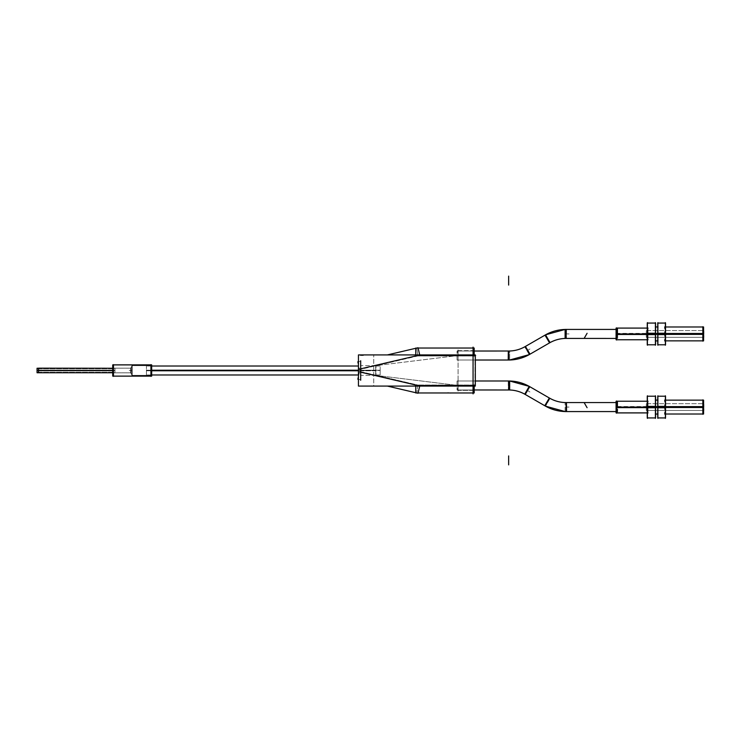 <?xml version="1.0" encoding="UTF-8"?>
<svg xmlns="http://www.w3.org/2000/svg" width="741" height="741" viewBox="0 0 741 741"><rect width="100%" height="100%" fill="white"/><g stroke="black" fill="none" stroke-linecap="round" stroke-linejoin="round"><path stroke-width="0.56" stroke-dasharray="3.71 2.78" d="M360.691 372.167L360.691 361.136L360.691 372.167C360.691 382.05 360.691 382.05 360.691 372.167L360.691 368.833C360.691 358.95 360.691 358.95 360.691 368.833L360.691 372.167L417.739 385.487C416.627 395.138 416.627 395.138 417.739 385.487C416.627 395.138 416.627 395.138 417.739 385.487L360.691 372.167M417.674 354.92L417.739 355.513C416.627 345.862 416.627 345.862 417.739 355.513L360.691 368.833L417.739 355.513C416.627 345.862 416.627 345.862 417.739 355.513L473.064 355.513C473.064 349.261 473.064 349.261 473.064 355.513C473.064 345.89 473.064 345.89 473.064 355.513L458.086 355.513L375.678 365.628L375.678 370.5L375.678 365.628L458.086 355.513C458.086 349.261 458.086 349.261 458.086 355.513L458.086 350.65L458.086 355.513L375.678 365.628L375.678 370.5L360.691 370.5L360.691 375.372L360.691 365.628L360.691 370.5C360.691 376.752 360.691 376.752 360.691 370.5C360.691 364.248 360.691 364.248 360.691 370.5L375.678 370.5L375.678 375.372L458.086 385.487L458.086 390.35L458.086 385.487L473.064 385.487L473.064 392.971L473.064 355.513L473.064 385.487C473.064 395.11 473.064 395.11 473.064 385.487L473.064 348.029L473.064 385.487C473.064 391.739 473.064 391.739 473.064 385.487L417.739 385.487L417.674 386.08M358.44 370.5L380.17 370.5L358.44 370.5L375.678 370.5L375.678 375.372L375.678 365.628L375.678 375.372L375.678 365.628L458.086 355.513L473.064 355.513L473.064 385.487L476.018 385.487M151.673 370.5L150.923 370.5C150.923 364.729 150.923 364.729 150.923 370.5C150.923 376.271 150.923 376.271 150.923 370.5L150.923 366.008L150.923 374.992L150.923 370.5L375.678 370.5L375.678 375.372L458.086 385.487L473.064 385.487L417.739 385.487M458.086 380.985L458.086 389.979L458.086 380.985L475.314 380.985L458.086 380.985L458.086 389.979L474.194 389.979L458.086 389.979L458.086 380.985M530.01 386.83L529.222 386.376L524.73 394.166L525.434 394.564L529.63 386.607L525.434 394.564A32.974 32.974 0 0 0 508.307 389.97L508.65 380.985A41.95 41.95 0 0 1 509.66 381.004A41.941 41.941 0 0 0 508.215 381.004L508.307 389.979L508.215 381.004A41.941 41.941 0 0 1 530 386.839L525.434 394.573L530.01 386.83L529.222 386.376A41.95 41.95 0 0 1 529.63 386.607A41.95 41.95 0 0 0 529.222 386.376L550.035 398.389L545.543 406.179L550.035 398.389L549.331 398L544.765 405.716A41.941 41.941 0 0 0 566.559 411.551A41.941 41.941 0 0 1 565.105 411.542A41.95 41.95 0 0 0 566.115 411.57L566.467 402.576L566.559 411.561L565.105 411.551A41.95 41.95 0 0 0 566.115 411.57L566.467 402.585A32.974 32.974 0 0 1 549.331 397.991M545.543 406.179A41.95 41.95 0 0 1 545.144 405.948L549.637 398.158L545.144 405.948A41.95 41.95 0 0 0 545.543 406.179L524.73 394.166M616.077 402.576L617.698 402.576L616.077 402.576L617.698 402.576L616.077 402.576L616.688 402.576L616.688 411.57L616.688 402.576L616.688 411.57L616.688 402.576L616.077 402.576L617.698 402.576L617.698 411.57L617.698 402.576L565.105 402.585L566.467 402.585L565.105 402.576L565.105 411.57L616.077 411.57M458.086 360.015L458.086 351.021L458.086 360.015L475.314 360.015L458.086 360.015L458.086 351.021L474.194 351.021L458.086 351.021L458.086 360.015M549.331 343.009L544.765 335.284A41.941 41.941 0 0 1 566.559 329.449L566.467 338.424L566.559 329.449A41.941 41.941 0 0 0 565.105 329.458A41.95 41.95 0 0 1 566.115 329.43L566.467 338.424A32.974 32.974 0 0 0 549.331 343.009L529.231 354.624L524.73 346.834L529.231 354.624A41.95 41.95 0 0 0 529.63 354.393L525.137 346.603L530.01 354.17A41.941 41.941 0 0 1 508.215 359.996L508.307 351.021L509.66 351.021L509.66 360.015L509.66 351.021L474.194 351.03M475.314 360.006L457.067 360.015L457.067 351.021L457.067 360.015L509.66 360.006A41.95 41.95 0 0 1 508.65 360.015L508.65 351.021L508.65 360.015A41.95 41.95 0 0 0 509.66 359.996L509.66 360.015M549.34 343.009L545.144 335.052A41.95 41.95 0 0 1 545.543 334.821L550.035 342.611L549.34 343.009L545.144 335.052A41.95 41.95 0 0 1 545.543 334.821L544.765 335.275L549.34 343.009L550.035 342.611M647.245 334.478L648.014 334.478L648.014 328.087L616.077 328.087L616.077 338.424L616.688 338.424L616.688 329.43L616.688 338.424L616.688 329.43L616.688 338.424L616.077 338.424L617.698 338.424L617.698 329.43L617.698 338.424L565.105 338.415L566.467 338.415L566.115 329.43A41.95 41.95 0 0 0 565.105 329.449L566.559 329.439L565.105 329.449M616.077 329.43L565.105 329.439L565.105 338.424L566.467 338.424L565.105 338.424M150.923 376.122L150.923 364.878L150.923 376.122M150.923 375.372L150.923 365.628L132.194 365.628L130.666 368.175L113.466 368.175L113.466 372.834L113.466 368.175L113.466 372.834L113.466 368.175L113.466 372.825L113.466 368.175L130.666 368.175L130.666 372.825L113.466 372.825L130.666 372.825L130.666 368.175L130.666 372.825L130.666 368.175L132.194 365.628L132.194 375.372L130.666 372.825L132.194 375.372L132.194 365.628L132.194 375.372L132.194 365.628L150.923 365.628L150.923 375.372L132.194 375.372L150.923 375.372L150.923 365.628L150.923 375.372M113.466 376.122L113.466 364.878L113.466 376.122M38.551 370.5L113.466 370.5L38.551 370.5L38.551 372.751L38.551 370.5C38.551 373.39 38.551 373.39 38.551 370.5C38.551 367.61 38.551 367.61 38.551 370.5C38.551 368.286 38.551 368.286 38.551 370.5C38.551 372.714 38.551 372.714 38.551 370.5L113.466 370.5L113.466 372.751L113.466 370.5C113.466 373.39 113.466 373.39 113.466 370.5C113.466 367.61 113.466 367.61 113.466 370.5C113.466 368.286 113.466 368.286 113.466 370.5C113.466 372.714 113.466 372.714 113.466 370.5L112.715 370.5M616.688 401.233L616.688 412.913L616.688 401.233M702.838 407.068C702.838 402.743 702.838 402.743 702.838 407.068C702.838 411.403 702.838 411.403 702.838 407.068C702.838 398.167 702.838 398.167 702.838 407.068C702.838 415.97 702.838 415.97 702.838 407.068L647.402 407.068L655.415 407.068L655.415 414.043L655.415 396.213L655.415 417.933L655.415 407.068L657.888 407.068L657.888 400.103L657.888 417.933L657.888 396.213L657.888 414.043L657.888 407.068L665.381 407.068L665.381 414.006L665.381 396.213L665.381 417.933L665.381 407.068L702.838 407.068L702.838 410.44L702.838 400.14L702.838 414.006L702.838 407.068L647.402 407.068C647.402 414.58 647.402 414.58 647.402 407.068C647.402 399.566 647.402 399.566 647.402 407.068C647.402 393.119 647.402 393.119 647.402 407.068C647.402 421.027 647.402 421.027 647.402 407.068L647.402 417.933L647.402 403.697L647.402 407.068L617.438 407.068L617.438 412.913M616.688 328.087L616.688 339.767L616.688 328.087M702.838 333.932C702.838 329.597 702.838 329.597 702.838 333.932C702.838 338.257 702.838 338.257 702.838 333.932C702.838 325.03 702.838 325.03 702.838 333.932C702.838 342.833 702.838 342.833 702.838 333.932L647.402 333.932L655.415 333.932L655.415 340.897L655.415 323.067L655.415 344.787L655.415 333.932L657.888 333.932L657.888 326.957L657.888 344.787L657.888 323.067L657.888 340.897L657.888 333.932L665.381 333.932L665.381 340.86L665.381 323.067L665.381 344.787L665.381 333.932L702.838 333.932L702.838 337.303L702.838 326.994L702.838 340.86L702.838 333.932L647.402 333.932C647.402 341.434 647.402 341.434 647.402 333.932C647.402 326.42 647.402 326.42 647.402 333.932C647.402 319.973 647.402 319.973 647.402 333.932C647.402 347.881 647.402 347.881 647.402 333.932L647.402 323.067L647.402 344.787L647.402 330.56L647.402 333.932L617.438 333.932L617.438 339.767M360.691 360.747L360.691 380.253M418.035 393.249L419.851 385.496L359.635 371.445L358.44 376.576M419.851 385.496L359.635 371.445L357.829 379.197M474.194 392.971L474.194 385.014L415.757 385.024M474.194 385.014L415.757 385.014L415.757 392.971M473.064 347.112L473.064 393.888M415.757 348.289L418.1 348.029L415.757 348.029L415.757 355.986L474.194 355.986L415.757 355.976M474.194 348.029L474.194 355.986M358.44 386.08L475.314 386.08L475.314 354.92L358.44 354.92L358.44 386.08M357.829 361.803L359.635 369.555L419.851 355.504L359.635 369.555L358.44 364.424M418.035 347.751L419.851 355.504M475.018 354.92L475.018 386.08L373.723 386.08L373.723 354.92L373.723 386.08L475.018 386.08L475.018 354.92L373.723 354.92L475.018 354.92M457.781 355.819L473.369 355.819L473.369 350.65L473.369 355.819L457.781 355.819L457.781 350.65L457.781 355.819M457.781 385.181L473.369 385.181L473.369 390.35L473.369 385.181L457.781 385.181L457.781 390.35L457.781 385.181M458.086 349.845L458.086 391.155L458.086 349.845M374.029 375.168L459.735 385.681L374.029 375.168M375.678 365.433L375.678 375.567L375.678 365.433M459.735 355.319L374.029 365.832L459.735 355.319M375.974 370.806L360.395 370.806L360.395 365.628L360.395 370.806L375.974 370.806L375.974 365.628L375.974 370.806M375.974 370.194L360.395 370.194L360.395 375.372L360.395 370.194L375.974 370.194L375.974 375.372L375.974 370.194M458.086 390.174L458.086 380.791L458.086 390.174M474.194 389.97L508.307 389.97M475.314 380.994L457.067 380.985L457.067 389.979L457.067 380.985L509.66 380.985L509.66 389.979L508.307 389.979L508.65 380.985A41.95 41.95 0 0 1 509.66 381.004M565.105 411.561L565.105 402.576L566.467 402.576M616.688 411.764L616.688 402.382L616.688 411.764M458.086 350.826L458.086 360.209L458.086 350.826M544.765 335.284L525.434 346.436A32.974 32.974 0 0 1 508.307 351.03M508.215 359.996L508.215 359.996A41.941 41.941 0 0 0 509.66 359.987L508.215 360.006L509.66 359.996M616.688 329.236L616.688 338.618L616.688 329.236M150.923 365.739L150.923 375.261L150.923 365.739M151.673 370.222L146.431 370.222L146.431 374.992L146.431 370.222L380.17 370.222L380.17 374.992L380.17 370.222L358.44 370.222M358.44 370.778L146.431 370.778L146.431 366.008L146.431 370.778L151.673 370.778M380.17 370.778L380.17 366.008L380.17 370.778M375.678 365.739L375.678 375.261L375.678 365.739M150.923 364.655L150.923 376.345M112.715 364.878L112.715 376.122L151.673 376.104L151.673 364.878L112.715 364.896M113.466 364.655L113.466 376.345M113.123 368.184L131.009 368.184L131.009 372.825L131.009 368.175L113.123 368.175L113.123 372.825L131.009 372.816L113.123 372.825L113.123 368.175L131.009 368.175L113.123 368.175M130.629 372.769L132.222 375.418L132.222 365.582L132.222 375.418L130.629 372.769L130.629 368.231L132.222 365.591L130.629 368.231L130.629 372.769L132.222 375.418L130.629 372.769M131.824 365.637L151.294 365.637L151.294 375.372L151.294 365.628L131.824 365.628L131.824 375.372L151.294 375.363L131.824 375.372L131.824 365.628L151.294 365.628L131.824 365.628M38.551 368.166L38.551 372.834M37.05 372.751L37.05 370.361L114.966 370.361L114.966 372.751L114.966 370.361L112.715 370.361M112.715 370.639L114.966 370.639L114.966 368.249L114.966 370.639L37.05 370.639L37.05 368.249M37.05 370.611L114.966 370.611L114.966 368.777L114.966 370.611L37.05 370.611L37.05 368.777L37.05 370.611M37.05 370.389L114.966 370.389L114.966 372.223L114.966 370.389L37.05 370.389L37.05 372.223L37.05 370.389M647.245 407.624L648.014 407.624L648.014 401.233L648.014 412.913L647.245 412.885M616.077 401.233L616.077 412.913L616.077 406.522L648.014 406.522L648.014 412.913L648.014 401.233L616.077 401.252M616.688 400.992L616.688 413.154M647.402 395.777L647.402 418.369M655.581 417.933L655.581 406.392L647.245 406.392L647.245 417.933M655.415 395.777L655.415 418.369M655.581 396.213L655.581 407.754L647.245 407.754L647.245 396.213M655.581 406.633L657.999 406.633L657.999 414.043L657.739 406.633M655.313 406.633L655.313 414.043L655.313 406.633M657.888 395.777L657.888 418.369M665.529 417.933L665.529 406.392L657.739 406.392L657.739 417.933M665.381 395.777L665.381 418.369M665.529 396.213L665.529 407.754L657.739 407.754L657.739 396.213M665.529 406.633L664.631 406.633L664.631 414.006L664.631 406.633L703.589 406.633L703.589 414.006M702.838 399.862L702.838 414.275M703.589 400.14L703.589 407.504L664.631 407.504L664.631 400.14L664.631 407.504L665.529 407.504M703.589 406.865L646.291 406.865L703.95 406.865L703.95 410.44L646.291 410.44L646.291 406.865L646.291 410.44M646.291 403.697L703.95 403.697L703.95 407.281L646.291 407.281L646.291 403.697L646.291 407.281L703.589 407.281M647.402 403.558L647.402 410.588L647.402 403.558M657.739 407.513L657.999 400.103L657.999 407.513L655.313 407.513L655.313 400.103L655.581 407.513M647.402 339.767L648.014 339.749L648.014 328.087L648.014 339.767L648.014 333.376L616.077 333.376L616.077 339.767M616.688 327.846L616.688 340.008M647.402 322.631L647.402 345.223M655.581 344.787L655.581 333.246L647.245 333.246L647.245 344.787M655.415 322.631L655.415 345.223M655.581 323.067L655.581 334.608L647.245 334.608L647.245 323.067M655.581 333.487L657.999 333.487L657.999 340.897L657.739 333.487M655.313 333.487L655.313 340.897L655.313 333.487M657.888 322.631L657.888 345.223M665.529 344.787L665.529 333.246L657.739 333.246L657.739 344.787M665.381 322.631L665.381 345.223M665.529 323.067L665.529 334.608L657.739 334.608L657.739 323.067M665.529 333.496L664.631 333.496L664.631 340.86L664.631 333.496L703.589 333.496L703.589 340.86M702.838 326.725L702.838 341.138M703.589 326.994L703.589 334.367L664.631 334.367L664.631 326.994L664.631 334.367L665.529 334.367M703.589 333.719L646.291 333.719L703.95 333.719L703.95 337.303L646.291 337.303L646.291 333.719L646.291 337.303M646.291 330.56L703.95 330.56L703.95 334.135L646.291 334.135L646.291 330.56L646.291 334.135L703.589 334.135M647.402 330.412L647.402 337.442L647.402 330.412M657.739 334.367L657.999 326.957L657.999 334.367L655.313 334.367L655.313 326.957L655.581 334.367M417.739 355.513L473.064 355.513L473.064 385.487L473.064 355.513L473.064 385.487L458.086 385.487C458.086 391.739 458.086 391.739 458.086 385.487L473.064 385.487M375.678 375.372L458.086 385.487L375.678 375.372L375.678 370.5L375.678 375.372L360.691 375.372M450.797 393.193L447.925 392.526M473.332 385.487L470.387 385.487M360.422 355.513L363.368 355.513M360.422 368.888L363.294 368.221M473.064 355.513L476.018 355.513M457.781 355.513L473.369 355.513M457.781 385.487L473.369 385.487M360.691 370.5L357.746 370.5L360.691 370.5M375.974 370.5L360.395 370.5L375.974 370.5M457.067 380.985L475.314 380.985L457.067 380.985M527.379 390.498L529.935 391.98L527.379 390.498M549.34 397.991L550.035 398.389L549.34 397.991M584.13 338.424L587.094 333.293M566.115 407.068L569.069 407.068L566.115 407.068M529.222 354.624A41.95 41.95 0 0 0 529.63 354.393L525.434 346.436L524.73 346.834L525.434 346.436M457.067 360.015L475.314 360.015L457.067 360.015M527.379 350.502L529.935 349.02L527.379 350.502M587.094 407.707L584.13 402.576M566.115 333.932L569.069 333.932L566.115 333.932M616.077 338.424L617.698 338.424L616.077 338.424M375.678 370.5C375.678 376.271 375.678 376.271 375.678 370.5C375.678 364.729 375.678 364.729 375.678 370.5M150.923 370.5L153.869 370.5L150.923 370.5M111.595 370.5L114.54 370.5L111.595 370.5M113.123 372.825L131.009 372.825L113.123 372.825M129.267 370.5L132.222 370.5L129.267 370.5M131.824 375.372L151.294 375.372L131.824 375.372M37.05 370.5L114.966 370.5L37.05 370.5M647.402 407.068L644.457 407.068L647.402 407.068C647.402 402.743 647.402 402.743 647.402 407.068C647.402 411.403 647.402 411.403 647.402 407.068L647.245 407.068M655.415 407.068C655.415 421.027 655.415 421.027 655.415 407.068C655.415 393.119 655.415 393.119 655.415 407.068C655.415 416.025 655.415 416.025 655.415 407.068C655.415 398.121 655.415 398.121 655.415 407.068L655.581 407.068M657.888 407.068C657.888 421.027 657.888 421.027 657.888 407.068C657.888 393.119 657.888 393.119 657.888 407.068C657.888 416.025 657.888 416.025 657.888 407.068C657.888 398.121 657.888 398.121 657.888 407.068L657.739 407.068M665.381 407.068C665.381 421.027 665.381 421.027 665.381 407.068C665.381 393.119 665.381 393.119 665.381 407.068C665.381 415.97 665.381 415.97 665.381 407.068C665.381 398.167 665.381 398.167 665.381 407.068L665.529 407.068M617.438 407.068L620.384 407.068L617.438 407.068M657.999 407.068L655.313 407.068L657.999 407.068M703.589 407.068L646.291 407.068L703.589 407.068M647.402 333.932L644.457 333.932L647.402 333.932C647.402 329.597 647.402 329.597 647.402 333.932C647.402 338.257 647.402 338.257 647.402 333.932L647.245 333.932M655.415 333.932C655.415 347.881 655.415 347.881 655.415 333.932C655.415 319.973 655.415 319.973 655.415 333.932C655.415 342.879 655.415 342.879 655.415 333.932C655.415 324.975 655.415 324.975 655.415 333.932L655.581 333.932M657.888 333.932C657.888 347.881 657.888 347.881 657.888 333.932C657.888 319.973 657.888 319.973 657.888 333.932C657.888 342.879 657.888 342.879 657.888 333.932C657.888 324.975 657.888 324.975 657.888 333.932L657.739 333.932M665.381 333.932C665.381 347.881 665.381 347.881 665.381 333.932C665.381 319.973 665.381 319.973 665.381 333.932C665.381 342.833 665.381 342.833 665.381 333.932C665.381 325.03 665.381 325.03 665.381 333.932L665.529 333.932M617.438 333.932L620.384 333.932L617.438 333.932M657.999 333.932L655.313 333.932L657.999 333.932M703.589 333.932L646.291 333.932L703.589 333.932M416.877 392.971L415.757 392.711M358.44 379.336L360.691 379.864M358.44 361.664L360.691 361.136M458.086 350.65L473.064 350.65M473.064 390.35L458.086 390.35M375.678 365.628L360.691 365.628M150.923 374.992L146.431 374.992M380.17 374.992L375.678 374.992M150.923 366.008L146.431 366.008M380.17 366.008L375.678 366.008M114.966 372.751L113.466 372.751M114.966 368.249L113.466 368.249M113.466 368.777L38.551 368.777M113.466 372.223L38.551 372.223M664.631 414.006L665.381 414.006M665.381 400.14L664.631 400.14M647.402 410.44L702.838 410.44M702.838 403.697L647.402 403.697M664.631 340.86L665.381 340.86M665.381 326.994L664.631 326.994M647.402 337.303L702.838 337.303M702.838 330.56L647.402 330.56M457.781 350.65L473.369 350.65M457.781 390.35L473.369 390.35M375.974 365.628L360.395 365.628M375.974 375.372L360.395 375.372M457.067 389.979L474.194 389.979L457.067 389.979M508.307 389.979L509.66 389.979M566.559 411.561L565.105 411.551M457.067 351.021L474.194 351.021L457.067 351.021M508.307 351.021L509.66 351.021L508.307 351.021M130.629 368.231L132.222 365.582L130.629 368.231M37.05 368.777L114.966 368.777M37.05 372.223L114.966 372.223M647.245 339.767L648.014 339.767L647.245 339.767"/><path stroke-width="1.11" d="M417.739 385.487C416.627 395.138 416.627 395.138 417.739 385.487L360.691 372.167L417.739 385.487L473.064 385.487L417.739 385.487M417.739 355.513C416.627 345.862 416.627 345.862 417.739 355.513L473.064 355.513L417.739 355.513L360.691 368.833L417.739 355.513M475.314 380.994L509.66 380.985L475.314 380.985L508.65 380.985L508.65 389.979A32.965 32.965 0 0 1 525.137 394.397A32.965 32.965 0 0 0 508.65 389.979L508.65 380.985L475.314 380.985L509.66 380.985L509.66 389.979M508.307 389.97A32.974 32.974 0 0 1 525.434 394.564L545.144 405.948L525.434 394.564C520.145 391.48 514.43 389.951 508.307 389.979L474.194 389.97M530 386.839A41.941 41.941 0 0 0 509.66 381.013A41.95 41.95 0 0 1 529.222 386.376L549.34 397.991L529.63 386.607L525.137 394.397L529.63 386.607L549.34 397.991L544.765 405.716A41.941 41.941 0 0 0 565.105 411.542L545.543 406.179A41.95 41.95 0 0 0 565.105 411.551L545.543 406.17A41.95 41.95 0 0 0 565.105 411.551M549.637 398.158A32.965 32.965 0 0 0 566.115 402.576L566.115 411.57L616.077 411.57L565.105 411.561L616.077 411.57L566.115 411.57L566.115 402.576A32.965 32.965 0 0 1 549.637 398.158L545.144 405.948L549.637 398.158M566.559 411.561L566.467 402.576L616.077 402.576L566.467 402.576A32.974 32.974 0 0 1 549.331 397.991M509.66 360.015L475.314 360.015L509.66 360.006A41.95 41.95 0 0 0 529.222 354.624L549.34 343.009C554.629 339.924 560.335 338.396 566.467 338.424L616.077 338.424L616.077 339.767L647.245 339.749M474.194 351.03L508.307 351.021L474.194 351.021L508.307 351.021L508.215 360.006M508.65 351.021A32.965 32.965 0 0 0 525.137 346.603L529.63 354.393L525.137 346.603A32.965 32.965 0 0 1 508.65 351.021L508.65 360.015L508.65 351.021M475.314 360.006L509.66 360.006A41.941 41.941 0 0 0 530 354.161L525.434 346.427L545.144 335.052L549.637 342.842A32.965 32.965 0 0 1 566.115 338.424A32.965 32.965 0 0 0 549.637 342.842L545.144 335.052L525.434 346.427A32.974 32.974 0 0 1 508.307 351.03M525.434 346.427C520.145 349.52 514.43 351.049 508.307 351.021L474.194 351.021L508.307 351.021C514.43 351.049 520.145 349.52 525.434 346.427L545.543 334.83A41.95 41.95 0 0 1 565.105 329.449A41.941 41.941 0 0 0 544.765 335.284M566.115 329.43L616.077 329.43L565.105 329.43L616.077 329.43L566.115 329.43L566.115 338.424L566.115 329.43M113.466 376.122L150.923 376.122L113.466 376.122M113.466 364.878L150.923 364.878L113.466 364.878M617.438 401.233L616.688 401.233L617.438 401.233L617.438 407.068L647.245 407.068L616.077 407.068L647.245 407.068M617.438 412.913L616.688 412.913L617.438 412.913M617.438 328.087L616.688 328.087L617.438 328.087L617.438 333.932L647.245 333.932L616.077 333.932L647.245 333.932M617.438 339.767L616.688 339.767L617.438 339.767M360.691 360.747L360.691 380.253M419.851 385.496L418.035 393.249L387.339 386.08L415.757 392.711M358.44 376.576L357.829 379.197L358.44 379.336M358.44 354.92L475.314 354.92L475.314 386.08L358.44 386.08L358.44 354.92M474.194 385.014L474.194 392.971L418.1 392.971L473.064 392.971M415.757 385.024L415.757 392.971L416.877 392.971M473.064 347.112L473.064 393.888M415.757 355.976L415.757 348.029M474.194 355.986L474.194 348.029L418.1 348.029L473.064 348.029M358.44 364.424L357.829 361.803L358.44 361.664M419.851 355.504L418.035 347.751L387.339 354.92L415.757 348.289M508.307 389.979C514.43 389.951 520.145 391.48 525.434 394.573L545.543 406.17L524.73 394.166L529.231 386.376L549.34 397.991L529.231 386.376L509.66 381.004A41.95 41.95 0 0 1 529.222 386.376L509.66 381.004M565.105 329.449L545.543 334.821L524.73 346.834L545.543 334.821A41.95 41.95 0 0 1 565.105 329.449L545.543 334.821L550.035 342.601L529.231 354.624L509.66 359.996A41.95 41.95 0 0 0 529.222 354.624L509.66 359.996M549.34 343.009C554.629 339.924 560.335 338.396 566.467 338.424L616.077 338.424L566.467 338.415A32.974 32.974 0 0 0 549.331 343.009M565.105 338.424L565.105 329.43L616.077 329.43M151.673 370.222L358.44 370.222M151.673 370.778L358.44 370.778M150.923 364.655L150.923 376.345M112.715 364.896L151.673 364.896L151.673 376.122L112.715 376.104L112.715 364.878L151.673 364.878L112.715 364.878M113.466 364.655L113.466 376.345M113.466 372.751L38.551 372.751L38.551 368.166L113.466 368.249M112.715 372.751L37.05 372.751L37.05 370.361L112.715 370.361M112.715 368.249L37.05 368.249L37.05 370.639L112.715 370.639M647.245 412.885L616.077 412.885L616.077 401.233L616.077 407.624L647.245 407.624M616.688 400.992L616.688 413.154M647.402 395.777L647.402 418.369M655.581 406.392L647.245 406.392L647.245 417.933L655.581 417.933L655.581 406.392M655.415 395.777L655.415 418.369M655.581 396.213L655.581 407.754L647.245 407.754L647.245 396.213L655.581 396.213M657.739 406.633L655.581 406.633M657.888 395.777L657.888 418.369M665.529 406.392L657.739 406.392L657.739 417.933L665.529 417.933L665.529 406.392M665.381 395.777L665.381 418.369M665.529 396.213L665.529 407.754L657.739 407.754L657.739 396.213L665.529 396.213M664.631 414.006L703.589 414.006L703.589 406.633L665.529 406.633M702.838 399.862L702.838 414.275M664.631 400.14L703.589 400.14L703.589 407.504L665.529 407.504M703.589 406.865L703.589 410.44M703.589 407.281L703.589 403.697M657.739 407.513L655.581 407.513M616.077 339.767L648.014 339.767L616.077 339.767L616.077 328.087L616.077 334.478L647.245 334.478M616.688 327.846L616.688 340.008M647.402 322.631L647.402 345.223M655.581 333.246L647.245 333.246L647.245 344.787L655.581 344.787L655.581 333.246M655.415 322.631L655.415 345.223M655.581 323.067L655.581 334.608L647.245 334.608L647.245 323.067L655.581 323.067M657.739 333.487L655.581 333.487M657.888 322.631L657.888 345.223M665.529 333.246L657.739 333.246L657.739 344.787L665.529 344.787L665.529 333.246M665.381 322.631L665.381 345.223M665.529 323.067L665.529 334.608L657.739 334.608L657.739 323.067L665.529 323.067M664.631 340.86L703.589 340.86L703.589 333.496L665.529 333.496M702.838 326.725L702.838 341.138M664.631 326.994L703.589 326.994L703.589 334.367L665.529 334.367M703.589 333.719L703.589 337.303M703.589 334.135L703.589 330.56M657.739 334.367L655.581 334.367M419.739 385.95L359.533 371.899M474.194 385.487L415.757 385.487M415.757 355.513L474.194 355.513M359.533 369.101L419.739 355.05M566.467 402.576L616.077 402.576L566.467 402.576C560.335 402.604 554.629 401.076 549.34 397.991C554.629 401.076 560.335 402.604 566.467 402.576L616.077 402.576M508.65 464.885L508.65 455.91L508.65 464.885M587.094 333.293L584.13 338.424M508.65 276.115L508.65 285.09L508.65 276.115M584.13 402.576L587.094 407.707M151.673 370.5L358.44 370.5M112.715 376.122L151.673 376.122L112.715 376.122M38.551 370.5L112.715 370.5M647.402 407.068L655.415 407.068M657.888 407.068L665.381 407.068M665.529 407.068L702.838 407.068M655.581 407.068L657.739 407.068M647.402 333.932L655.415 333.932M657.888 333.932L665.381 333.932M665.529 333.932L702.838 333.932M655.581 333.932L657.739 333.932M151.673 374.992L358.44 374.992L151.673 374.992M151.673 366.008L358.44 366.008L151.673 366.008M647.402 401.233L616.688 401.233M647.402 412.913L616.688 412.913M655.415 417.933L647.402 417.933M647.402 396.213L655.415 396.213M657.888 414.043L655.415 414.043M665.381 417.933L657.888 417.933M657.888 396.213L665.381 396.213M702.838 414.006L665.381 414.006M665.381 400.14L702.838 400.14M655.415 400.103L657.888 400.103M647.402 328.087L616.688 328.087M647.402 339.767L616.688 339.767M655.415 344.787L647.402 344.787M647.402 323.067L655.415 323.067M657.888 340.897L655.415 340.897M665.381 344.787L657.888 344.787M657.888 323.067L665.381 323.067M702.838 340.86L665.381 340.86M665.381 326.994L702.838 326.994M655.415 326.957L657.888 326.957M475.314 380.985L509.66 380.985L475.314 380.985M529.231 386.376L550.035 398.389L529.231 386.376M524.73 394.166L545.543 406.179M565.105 411.57L616.077 411.57M529.231 354.624L550.035 342.611M566.467 338.424L616.077 338.424L566.467 338.424M616.077 401.233L648.014 401.233L616.077 401.233M616.077 412.913L648.014 412.913L616.077 412.913M657.999 414.043L655.313 414.043M657.999 400.103L655.313 400.103M616.077 328.087L648.014 328.087L616.077 328.087M657.999 340.897L655.313 340.897M657.999 326.957L655.313 326.957"/></g></svg>

